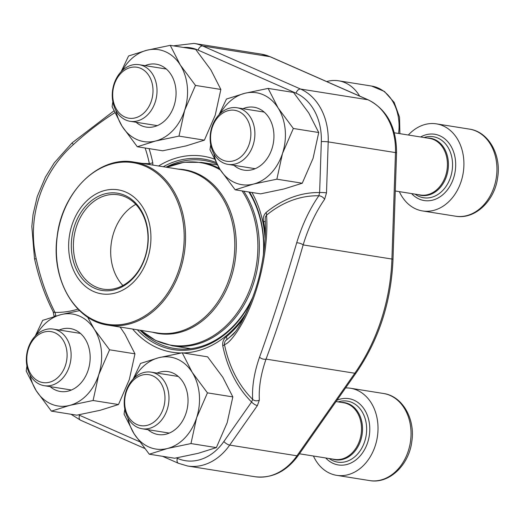 <?xml version="1.0" encoding="UTF-8"?>
<svg xmlns="http://www.w3.org/2000/svg" width="524" height="524" viewBox="0 0 524 524"><rect width="100%" height="100%" fill="white"/><g stroke="black" fill="none" stroke-linecap="round" stroke-linejoin="round"><path stroke-width="0.79" d="M46.708 382.71A25.794 19.991 -81 0 0 64.511 342.775A25.794 19.991 -81 0 0 29.606 345.814A25.794 19.991 -81 0 0 46.708 382.71M48.477 385.841A28.663 22.211 99 0 1 44.226 385.69A28.663 22.211 99 0 1 26.462 356.608A28.663 22.211 99 0 1 48.987 328.934A28.663 22.211 99 0 1 53.232 329.079A28.663 22.211 99 0 1 70.995 358.161A28.663 22.211 99 0 1 48.477 385.841M230.488 161.392A25.794 19.991 -81 0 0 248.284 121.457A25.794 19.991 -81 0 0 213.379 124.496A25.794 19.991 -81 0 0 230.488 161.392M399.334 191.633A44.088 34.171 -81 0 0 422.554 210.949A44.088 34.171 -81 0 0 463.223 172.776A44.088 34.171 -81 0 0 436.407 123.861A44.088 34.171 -81 0 0 429.87 123.631A44.088 34.171 -81 0 0 408.34 135.022M232.25 164.516A28.663 22.211 99 0 1 228.006 164.372A28.663 22.211 99 0 1 210.242 135.29A28.663 22.211 99 0 1 232.761 107.61A28.663 22.211 99 0 1 237.012 107.761A28.663 22.211 99 0 1 254.769 136.843A28.663 22.211 99 0 1 232.25 164.516M144.585 425.776A25.794 19.991 -81 0 0 162.381 385.841A25.794 19.991 -81 0 0 127.476 388.88A25.794 19.991 -81 0 0 144.585 425.776M313.431 456.018A44.088 34.171 -81 0 0 336.644 475.334A44.088 34.171 -81 0 0 377.319 437.16A44.088 34.171 -81 0 0 350.504 388.245A44.088 34.171 -81 0 0 345.591 387.924M146.347 428.907A28.663 22.211 99 0 1 142.096 428.756A28.663 22.211 99 0 1 124.339 399.674A28.663 22.211 99 0 1 146.858 372.001A28.663 22.211 99 0 1 151.108 372.145A28.663 22.211 99 0 1 168.866 401.227A28.663 22.211 99 0 1 146.347 428.907M132.618 118.326A25.794 19.991 -81 0 0 150.414 78.39A25.794 19.991 -81 0 0 115.509 81.43A25.794 19.991 -81 0 0 132.618 118.326M359.634 96.069A44.088 34.171 -81 0 0 338.537 80.794A44.088 34.171 -81 0 0 332 80.572A44.088 34.171 -81 0 0 326.662 81.561M134.38 121.45A28.663 22.211 99 0 1 130.129 121.306A28.663 22.211 99 0 1 112.372 92.224A28.663 22.211 99 0 1 134.891 64.544A28.663 22.211 99 0 1 139.135 64.694A28.663 22.211 99 0 1 156.899 93.776A28.663 22.211 99 0 1 134.38 121.45M112.83 101.676L112.103 106.68L122.112 126.304L137.314 146.753L162.702 150.788L186.138 145.888L204.386 140.157L215.213 115.215L220.859 89.453L210.851 69.83L195.649 49.38L170.261 45.346L146.825 50.252L128.577 55.976L121.142 71.677M220.859 89.453L195.472 85.412L180.269 64.963L170.261 45.346M204.386 140.157L178.992 136.116L184.638 110.354L195.472 85.412M137.314 146.753L155.556 141.022L178.992 136.116M145.076 65.638A31.846 24.674 99 0 1 175.999 95.558A31.846 24.674 99 0 1 141.428 125.675A31.846 24.674 99 0 1 136.07 122.249M115.948 110.564A46.538 36.064 -81 0 0 122.112 126.304A46.538 36.064 -81 0 0 155.556 141.022A46.538 36.064 -81 0 0 184.638 110.354A46.538 36.064 -81 0 0 180.269 64.963A46.538 36.064 -81 0 0 146.825 50.252A46.538 36.064 -81 0 0 122.321 70.504M140.078 330.225A95.165 73.746 -81 0 0 160.108 344.255A95.165 73.746 -81 0 0 174.328 348.447A95.165 73.746 -81 0 0 252.968 296.708M263.362 254.998A95.165 73.746 -81 0 0 248.893 192M216.779 163.979A95.165 73.746 -81 0 0 204.236 160.488A95.165 73.746 -81 0 0 166.016 167.182M234.824 332.242A104.322 80.847 99 0 1 226.492 339.965A4.899 2.332 50.6 0 0 226.322 336.775C223.538 338.943 222.353 341.93 222.759 345.748A4.899 1.349 -11.5 0 0 224.475 344.537C224.396 342.277 225.071 340.757 226.492 339.965L233.029 334.456C241.302 326.38 256.039 294.796 260.906 268.688C266.31 243.097 265.629 224.351 265.17 219.274L265.183 219.425M265.275 220.899A4.899 1.349 -11.6 0 1 263.611 222.019C262.753 218.259 263.559 215.102 266.035 212.548A116.472 90.259 99 0 1 319.627 192.557L318.815 195.793A113.099 87.646 -81 0 0 266.5 215.194C267.685 226.676 266.749 258.077 255.85 291.351C245.199 324.402 229.669 343.842 224.475 344.537A113.099 87.646 -81 0 0 252.673 399.367A163.992 87.737 -41.9 0 1 259.55 357.145C270.974 325.673 285.704 280.347 296.702 242.795A163.992 102.324 -92.7 0 1 318.815 195.793A4.899 2.974 -145.2 0 1 324.598 199.323L326.504 192.865A4.899 0.491 1.9 0 0 319.627 192.557L321.323 141.585A53.402 41.383 -81 0 0 296.014 93.187L198.138 50.121A53.402 41.383 -81 0 0 183.276 47.415M152.884 165.093L152.753 162.702A4.899 1.349 -11.5 0 1 149.353 163.652A113.099 87.646 -81 0 0 145.102 147.991M139.489 163.278L149.353 163.652L149.576 164.562M114.743 112.765A163.992 87.737 138.1 0 0 73.406 144.539C41.488 172.743 26.698 218.063 36.248 258.889A163.992 102.324 87.3 0 0 55.007 312.389A4.899 2.253 152.8 0 1 53.127 311.623C44.9 295.569 38.691 277.864 34.492 258.509L31.833 226.479L33.058 214.46L37.27 196.474L45.437 177.073L54.201 162.938L72.017 142.928L73.406 144.539M324.598 199.323A159.1 99.272 87.3 0 0 303.147 244.918C292.32 282.777 277.825 327.533 266.041 359.117A4.899 2.967 -160.7 0 1 259.55 357.145M242.481 320.321L249.994 304.457M265.17 219.274L265.354 216.956L266.5 215.194A4.899 2.332 50.6 0 0 266.035 212.548M261.26 54.116L193.991 43.413A58.302 45.175 99 0 1 202.703 45.981L300.573 89.047L367.848 99.75L269.971 56.684A58.302 45.175 -81 0 0 261.26 54.116L270.443 56.821L368.32 99.888C387.131 109.686 396.544 127.371 396.55 152.936L393 259.393C391.212 301.824 378.904 339.69 356.071 372.977A4.899 1.651 -145 0 1 354.82 373.245L266.041 359.117A159.1 85.117 138.1 0 0 259.367 400.081A4.899 3.812 176.5 0 1 252.673 399.367L251.572 402A4.899 1.651 -145 0 0 257.395 405.563L229.689 445.099L296.957 455.801L354.82 373.245A171.466 132.88 -81 0 0 391.926 259.046L303.147 244.918A4.899 1.899 -163.1 0 0 296.702 242.795M36.248 258.889A4.899 0.989 167.8 0 1 34.499 258.515M54.038 316.529L54.044 316.214A4.899 0.491 1.9 0 1 55.885 315.893A116.472 90.259 -81 0 0 56.225 315.893M78.024 309.108A113.099 87.646 -81 0 1 55.007 312.389L55.885 315.992M93.632 291.508A52.662 40.813 99 0 1 85.078 202.552A52.662 40.813 99 0 1 150.63 231.398A52.662 40.813 99 0 1 93.632 291.508M94.687 288.272A49.236 38.154 99 0 1 86.683 205.107A49.236 38.154 99 0 1 147.965 232.073A49.236 38.154 99 0 1 94.687 288.272M96.056 287.028A47.763 37.014 99 0 1 75.076 231.451A47.763 37.014 99 0 1 118.201 194.79A47.763 37.014 99 0 1 147.251 247.78A47.763 37.014 99 0 1 103.189 289.137A47.763 37.014 99 0 1 96.056 287.028M122.898 285.501A47.763 37.014 99 0 1 135.801 204.367M124.797 409.126L124.07 414.13L134.078 433.754L149.281 454.203L174.669 458.238L198.105 453.339L216.353 447.607L227.187 422.665L232.826 396.904L222.818 377.28L207.622 356.837L182.228 352.796L158.792 357.702L140.543 363.427L133.116 379.127M232.826 396.904L207.439 392.862L192.236 372.413L182.228 352.796M216.353 447.607L190.965 443.566L196.605 417.805L207.439 392.862M149.281 454.203L167.529 448.472L190.965 443.566M157.043 373.088A31.846 24.674 99 0 1 187.965 403.008A31.846 24.674 99 0 1 153.401 433.132A31.846 24.674 99 0 1 148.037 429.7M127.915 418.014A46.538 36.064 -81 0 0 134.078 433.754A46.538 36.064 -81 0 0 167.529 448.472A46.538 36.064 -81 0 0 196.605 417.805A46.538 36.064 -81 0 0 192.236 372.413A46.538 36.064 -81 0 0 158.792 357.702A46.538 36.064 -81 0 0 134.288 377.955M210.7 144.742L209.973 149.746L219.988 169.37L235.184 189.819L260.572 193.854L284.008 188.954L302.256 183.223L313.09 158.281L318.73 132.52L308.721 112.896L293.525 92.447L268.131 88.412L244.695 93.318L226.453 99.043L219.019 114.743M318.73 132.52L293.342 128.478L278.146 108.029L268.131 88.412M302.256 183.223L276.868 179.182L282.508 153.414L293.342 128.478M235.184 189.819L253.433 184.088L276.868 179.182M242.946 108.704A31.846 24.674 99 0 1 273.869 138.624A31.846 24.674 99 0 1 239.304 168.741A31.846 24.674 99 0 1 233.94 165.315M213.818 153.624A46.538 36.064 -81 0 0 219.988 169.37A46.538 36.064 -81 0 0 253.433 184.088A46.538 36.064 -81 0 0 282.508 153.414A46.538 36.064 -81 0 0 278.146 108.029A46.538 36.064 -81 0 0 244.695 93.318A46.538 36.064 -81 0 0 220.191 113.57M79.537 310.608L60.922 314.636L42.673 320.367L35.239 336.061M26.921 366.06L26.2 371.064L36.208 390.688L51.411 411.137L69.653 405.406L93.089 400.5L98.735 374.739L109.568 349.796L94.366 329.354L87.573 317.046M51.411 411.137L76.799 415.172L100.235 410.272L118.483 404.541L129.31 379.599L134.956 353.838L109.568 349.796M134.956 353.838L124.948 334.214L120.12 327.048M118.483 404.541L93.089 400.5M59.173 330.022A31.846 24.674 99 0 1 90.095 359.942A31.846 24.674 99 0 1 55.524 390.066A31.846 24.674 99 0 1 50.166 386.633M30.045 374.948A46.538 36.064 -81 0 0 36.208 390.688A46.538 36.064 -81 0 0 69.653 405.406A46.538 36.064 -81 0 0 98.735 374.739A46.538 36.064 -81 0 0 94.366 329.354A46.538 36.064 -81 0 0 60.922 314.636A46.538 36.064 -81 0 0 36.418 334.888M422.554 210.949L455.572 216.202A44.088 34.171 -81 0 0 496.248 178.029A44.088 34.171 -81 0 0 469.432 129.114L436.407 123.861M411.615 193.585A33.556 26.004 -81 0 0 453.823 177.295A33.556 26.004 -81 0 0 429.778 134.092A33.556 26.004 -81 0 0 420.621 136.974M415.087 194.135A30.896 23.947 -81 0 0 451.498 173.903A30.896 23.947 -81 0 0 428.697 136.561A30.896 23.947 -81 0 0 424.093 137.524M418.25 194.64A28.938 22.427 -81 0 0 447.974 170.346A28.938 22.427 -81 0 0 427.256 138.028M395.286 190.985L420.543 195.007A28.663 22.211 -81 0 0 446.979 170.189A28.663 22.211 -81 0 0 429.549 138.395L394.303 132.788M336.644 475.334L369.669 480.587A44.088 34.171 -81 0 0 410.344 442.413A44.088 34.171 -81 0 0 383.529 393.498L350.504 388.245M325.712 457.969A33.556 26.004 -81 0 0 367.92 441.68A33.556 26.004 -81 0 0 343.875 398.476A33.556 26.004 -81 0 0 336.952 400.257M329.183 458.52A30.896 23.947 -81 0 0 365.595 438.287A30.896 23.947 -81 0 0 342.794 400.952A30.896 23.947 -81 0 0 338.19 401.915M332.347 459.024A28.938 22.427 -81 0 0 362.071 434.73A28.938 22.427 -81 0 0 341.353 402.412M299.433 453.791L334.639 459.391A28.663 22.211 -81 0 0 361.075 434.573A28.663 22.211 -81 0 0 343.646 402.779L336.028 401.567M398.594 133.469A44.088 34.171 -81 0 0 371.562 86.047L338.537 80.794M198.138 50.121A4.899 3.033 -66.2 0 1 202.703 45.981L269.971 56.684A4.899 3.033 113.8 0 1 270.443 56.821M296.014 93.187A4.899 3.033 -66.2 0 1 300.573 89.047A58.302 45.175 99 0 1 328.207 141.886L395.482 152.589A58.302 45.175 -81 0 0 367.848 99.75A4.899 3.033 113.8 0 1 368.32 99.888M393 259.393A4.899 0.491 -178.1 0 0 391.926 259.046L395.482 152.589A4.899 0.491 -178.1 0 1 396.55 152.936M321.323 141.585A4.899 0.491 1.9 0 1 328.207 141.886L326.504 192.865M257.395 405.563L259.367 400.081M254.906 476.716A58.302 45.175 -81 0 0 296.957 455.801A4.899 1.651 -145 0 0 298.208 455.533C286.405 471.593 271.976 478.654 254.906 476.716L187.638 466.013A58.302 45.175 99 0 0 229.689 445.099A4.899 1.651 -145 0 1 223.866 441.529L251.572 402A116.472 90.259 99 0 1 222.759 345.748M181.245 352.973A99.239 76.904 99 0 1 157.331 347.851A99.239 76.904 99 0 1 132.631 329.039M158.576 165.997A99.239 76.904 99 0 1 214.133 158.988M251.933 192.478A99.239 76.904 99 0 1 265.079 239.114M246.293 312.821A99.239 76.904 99 0 1 183.197 352.947M78.593 414.851A53.402 41.383 -81 0 0 79.497 415.263L139.423 441.634M176.444 457.924L177.367 458.33A53.402 41.383 -81 0 0 223.866 441.529M226.322 336.775A100.182 77.637 -81 0 0 243.693 318.055M265.367 233.442A100.182 77.637 -81 0 0 263.611 222.019M152.753 162.702A116.472 90.259 -81 0 0 149.058 148.62M162.578 456.319L178.455 463.301A4.899 3.033 -66.2 0 1 177.367 458.33M144.532 448.374L80.585 420.235A4.899 3.033 -66.2 0 1 79.497 415.263M215.934 162.447A96.468 74.755 -81 0 0 163.246 166.737M137.301 329.786A96.468 74.755 -81 0 0 158.896 345.349A96.468 74.755 -81 0 0 251.959 299.453M263.69 252.686A96.468 74.755 -81 0 0 249.562 192.105M220.335 169.927A92.453 71.644 -81 0 0 214.002 166.665A92.453 71.644 -81 0 0 166.763 167.3L183.976 162.27L201.432 162.394A92.84 71.945 99 0 1 215.298 166.488A92.84 71.945 99 0 1 219.458 168.518M243.726 191.175A92.84 71.945 99 0 1 248.599 296.099A92.84 71.945 99 0 1 172.252 345.761L190.703 348.696M178.389 169.147A82.93 64.269 99 0 1 234.975 261.738A82.93 64.269 99 0 1 152.445 332.196M172.252 345.761L155.628 340.469L140.812 330.343A92.453 71.644 -81 0 0 157.318 341.117A92.453 71.644 -81 0 0 243.162 303.547A92.453 71.644 -81 0 0 242.088 190.913M134.046 162.093C99.305 155.366 62.055 191.62 57.155 236.422C50.776 278.892 74.683 320.845 108.108 325.142L157.351 332.976A82.55 63.974 -81 0 0 233.494 261.502A82.55 63.974 -81 0 0 183.289 169.927L134.046 162.093A82.55 63.974 99 0 1 146.386 165.735A82.55 63.974 99 0 1 182.634 261.784A82.55 63.974 99 0 1 108.108 325.142A82.55 63.974 99 0 1 95.774 321.5M145.364 166.298A81.816 63.404 -81 0 0 61.491 217.617A81.816 63.404 -81 0 0 95.204 320.681A81.816 63.404 -81 0 0 179.077 269.362A81.816 63.404 -81 0 0 145.364 166.298M80.408 333.402L53.232 329.079M71.402 390.013L44.226 385.69M264.188 112.084L237.012 107.761M255.181 168.695L228.006 164.372M455.572 216.202C475.104 219.785 494.82 200.692 497.669 177.466C501.409 154.927 488.623 131.727 469.432 129.114M178.284 376.468L151.108 372.145M169.278 433.079L142.096 428.756M369.669 480.587C389.201 484.169 408.916 465.076 411.766 441.85C415.499 419.311 402.72 396.111 383.529 393.498M166.318 69.017L139.135 64.694M157.305 125.629L130.129 121.306M399.897 133.679L399.53 117.199L394.179 102.429L384.433 91.464L371.562 86.047M193.991 43.413L173.451 45.85M178.455 463.301L187.638 466.013M113.891 110.898L72.017 142.928M80.585 420.235L70.995 414.255M54.044 316.214L53.127 311.623M356.071 372.977L298.208 455.533M201.432 162.394L217.316 164.922"/></g></svg>

